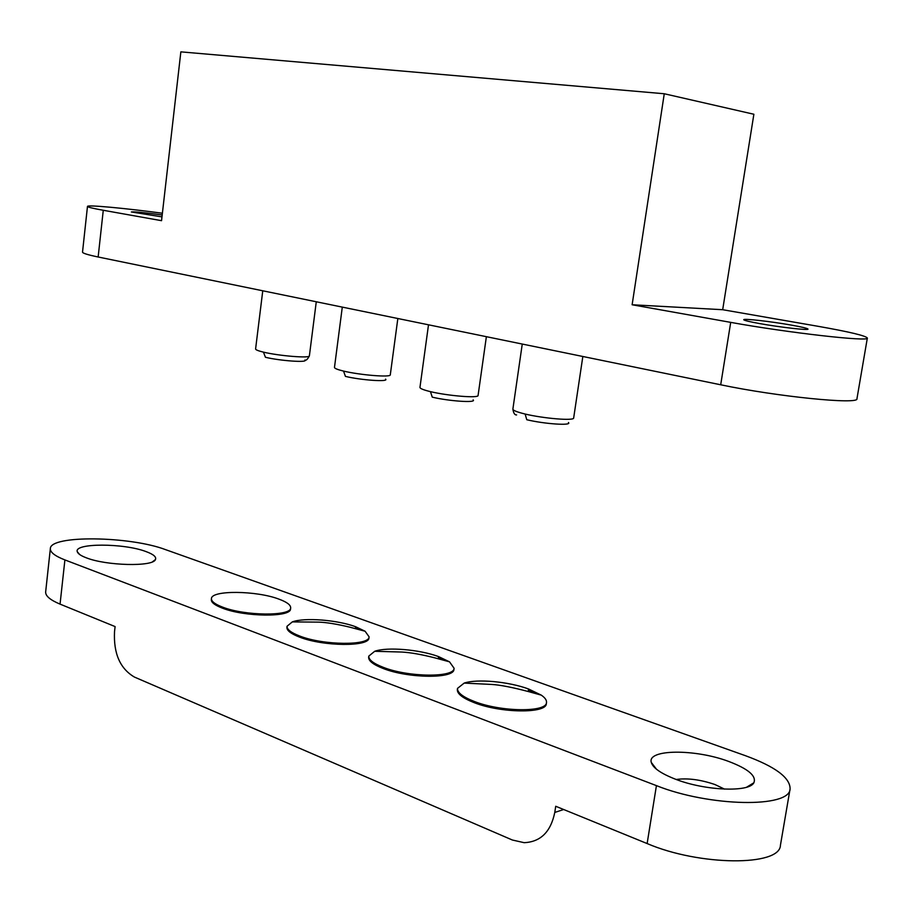 <?xml version="1.0" encoding="UTF-8"?>
<svg xmlns="http://www.w3.org/2000/svg" width="913" height="913" viewBox="0 0 913 913"><rect width="100%" height="100%" fill="white"/><g stroke="black" fill="none" stroke-linecap="round" stroke-linejoin="round"><path stroke-width="1.37" d="M222.407 607.054C244.775 616.013 291.43 616.389 290.654 607.875C290.779 604.965 286.865 602.044 278.91 599.122C256.542 590.54 211.291 590.015 211.451 598.608C211.28 601.359 214.92 604.166 222.407 607.054M211.451 598.608L211.325 599.636C211.154 602.386 214.795 605.205 222.281 608.092C244.638 617.062 291.293 617.428 290.528 608.891L290.654 607.875M299.635 635.996C323.305 645.445 369.731 645.811 369.092 636.806L365.074 631.225L355.614 626.729C337.274 619.893 304.314 617.325 292.297 621.901L287.047 626.261C286.842 629.434 291.042 632.675 299.635 635.996M287.047 626.261L286.91 627.322C286.705 630.506 290.893 633.748 299.498 637.08C323.179 646.541 369.571 646.895 368.943 637.879L369.092 636.806M361.24 630.175L355.477 627.779M383.357 667.369C408.453 677.355 454.56 677.731 454.081 668.248L449.516 661.834L438.525 656.584C419.409 649.485 387.192 646.769 374.707 651.289L368.806 656.105C368.567 659.757 373.417 663.523 383.357 667.369M368.806 656.105L368.658 657.212C368.418 660.875 373.269 664.641 383.198 668.499C408.305 678.496 454.389 678.861 453.921 669.355L454.081 668.248M445.704 660.784L438.377 657.668M474.418 701.504C501.043 712.049 546.796 712.494 546.499 702.508C546.784 700.203 545.05 697.737 541.295 695.135L528.444 688.95C508.541 681.589 477.088 678.69 464.169 683.095L457.504 688.391C457.23 692.636 462.868 697.007 474.418 701.504M457.504 688.391L457.345 689.543C457.071 693.789 462.708 698.171 474.258 702.679C500.883 713.236 546.613 713.669 546.328 703.661L546.499 702.508M537.472 694.074L528.273 690.08M728.631 761.419C695.101 748.786 646.906 749.105 651.3 762.423C652.966 767.981 661.046 773.585 675.529 779.223C704.825 790.704 749.151 792.575 753.864 782.772C756.626 775.959 748.215 768.849 728.631 761.419M724.591 789.14L715.016 784.564C700.556 779.622 687.637 777.922 676.248 779.485M146.103 551.612C123.974 543.018 73.428 542.915 77.32 551.783C77.959 553.757 80.892 555.743 86.153 557.752C106.193 565.843 153.281 566.916 155.45 559.555C156.602 556.976 153.487 554.328 146.103 551.612M50.352 548.599L45.661 591.886C45.365 595.904 50.158 599.989 60.053 604.121L115.095 626.58L114.524 631.613C113.452 653.48 120.082 668.636 134.405 677.058L512.364 840.017L524.142 842.676C540.553 841.969 550.767 831.891 554.773 812.444L555.72 806.27L647.134 843.555C699.598 866.083 780.204 866.483 780.432 845.233L790.099 788.798C790.087 777.671 775.24 766.646 745.579 755.747L165.515 549.626C130.08 536.114 50.124 534.87 50.352 548.599C50.101 552.262 54.94 556.028 64.903 559.92L656.424 785.625C709.378 806.852 790.213 808.199 790.099 788.798M385.583 379.123C389.36 382.17 360.749 380.139 345.434 376.396L343.539 371.089C359.996 375.049 391.106 377.64 390.296 374.809L397.84 318.511M343.539 371.089L343.539 371.089C337.525 369.617 334.5 368.396 334.478 367.425L342.295 307.11M473.128 399.883C477.008 403.112 448.545 401.115 432.248 397.144L430.457 391.654C447.929 395.843 478.834 398.433 478.081 395.443L486.378 336.68M430.457 391.654L430.457 391.654C423.495 389.942 419.991 388.527 419.957 387.409L428.505 324.8M568.434 422.502C572.428 425.937 544.148 423.952 526.778 419.729L525.123 414.046C543.692 418.485 574.357 421.076 573.672 417.949L582.836 356.481M525.123 414.046L525.135 414.046C517.02 412.048 512.935 410.405 512.878 409.104L522.259 344.053M309.393 355.808C307.567 359.357 306.072 360.761 304.908 360.019C308.571 362.872 279.846 360.806 265.443 357.28L263.458 352.144C278.967 355.887 310.249 358.489 309.393 355.808L316.275 301.769M263.458 352.144L263.458 352.144C258.231 350.866 255.606 349.816 255.594 348.96L262.761 290.779M760.187 323.67C749.516 321.753 744.027 320.429 743.73 319.698C743.182 318.317 770.914 321.467 790.909 325.028C801.876 326.98 807.571 328.338 808.005 329.114C808.815 330.517 780.284 327.288 760.187 323.67M161.978 216.872L131.346 211.964C134.222 211.576 144.505 212.581 162.194 214.966M632.127 304.759L722.685 309.712L817.432 326.192C849.101 331.773 865.741 335.722 867.35 338.027C870.272 342.078 787.577 332.72 730.708 322.369L632.127 304.759L664.265 93.754L753.876 114.251L722.685 309.712M664.265 93.754L180.854 51.858L161.544 220.684L103.272 210.275C92.806 208.392 87.545 207.103 87.477 206.406C86.986 204.66 124.955 208.198 162.388 213.231M867.35 338.027L856.953 398.707C859.475 404.893 777.031 396.653 720.699 384.784L98.148 256.998C87.751 254.83 82.535 253.209 82.524 252.102L87.477 206.406M656.424 785.625L647.134 843.555M64.903 559.92L60.053 604.121M554.773 812.444L563.663 809.511M720.699 384.784L730.708 322.369M98.148 256.998L103.272 210.275M656.504 769.248L651.3 762.423M79.728 554.568L77.32 551.783M152.505 561.792L155.45 559.555M746.663 787.189L753.864 782.772M464.169 683.095L491.456 684.43C499.776 684.876 512.17 687.272 528.627 691.62L541.295 695.135M374.707 651.289L401.823 652.042C410.599 652.533 421.76 654.507 435.296 657.976L449.516 661.834M292.297 621.901L318.489 622.13C326.203 622.335 336.657 624.024 349.862 627.185L365.074 631.225M516.598 414.936C514.772 415.141 513.528 413.201 512.878 409.104"/></g></svg>
